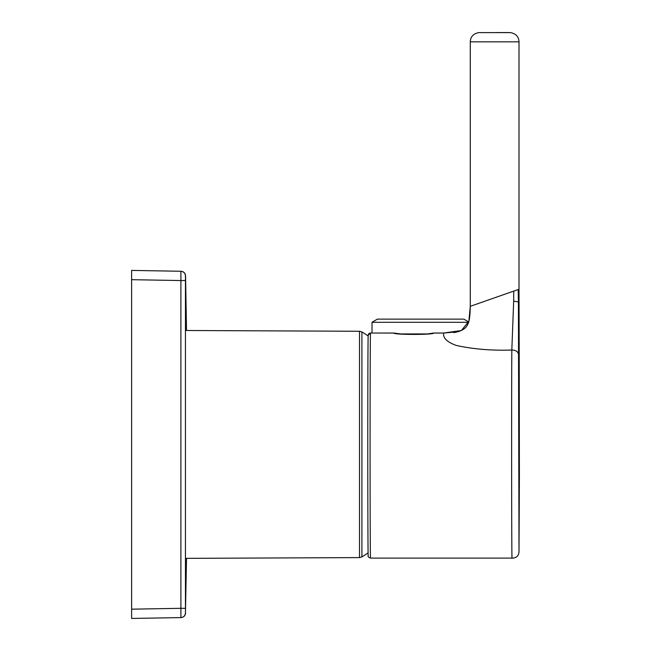 <?xml version="1.0" encoding="UTF-8"?>
<svg xmlns="http://www.w3.org/2000/svg" width="651" height="651" viewBox="0 0 651 651"><rect width="100%" height="100%" fill="white"/><g stroke="black" fill="none" stroke-linecap="round" stroke-linejoin="round"><path stroke-width="0.98" d="M186.511 558.355L185.454 612.957C185.193 615.732 183.672 617.278 180.897 617.587C183.672 617.278 185.193 615.732 185.454 612.957L185.454 608.539M181.002 271.264L181.002 271.264C183.737 271.565 185.258 273.078 185.568 275.812L186.511 330.505M185.454 612.957L185.568 613.047C185.258 615.773 183.737 617.286 181.002 617.587L131.616 618.45L180.897 617.587L180.897 608.311L131.616 609.173L131.616 618.45L180.897 617.587L131.616 618.45M131.616 270.409L131.616 279.686L180.897 280.548L180.897 271.264L131.616 270.409L180.897 271.264L180.897 280.548L185.454 280.54L185.454 275.902C185.193 273.119 183.672 271.573 180.897 271.264C183.672 271.573 185.193 273.119 185.454 275.902M180.897 617.587L180.929 616.351M131.616 279.686L131.616 609.173M468.663 321.96L463.862 319.128L377.401 319.128L372.014 322.302L468.541 322.302M368.149 335.997A131.795 131.795 0 0 0 361.907 331.937L361.907 556.914A131.795 131.795 0 0 0 368.092 552.894M368.197 335.127A2.319 2.319 75.5 0 1 370.509 333.035L370.509 333.035A112.533 0.423 90 0 0 370.077 445.626A112.533 0.423 90 0 0 370.5 558.11L512.036 558.11C511.629 564.507 511.458 402.277 511.824 350.026C491.912 350.718 473.391 349.188 456.278 345.437C439.759 339.472 444.47 332.49 443.591 333.043L461.364 330.529L468.883 321.285L470.282 306.32C469.892 324.255 468.305 329.951 453.82 332.62M494.589 32.583L509.733 32.566L494.589 32.583M427.39 333.939L433.631 333.043C434.632 334.907 393.09 334.85 393.847 333.043L400.65 333.93M519.01 41.843L519.01 289.247L470.282 306.32L470.282 41.843C470.461 36.871 473.244 33.795 478.631 32.615L510.669 32.615C516.056 33.795 518.839 36.871 519.01 41.843L470.282 41.843M433.631 333.043L443.6 333.043L458.206 331.741M368.181 335.192A110.442 0.415 90 0 0 368.181 335.208A110.442 0.415 90 0 0 367.782 445.577A110.442 0.415 90 0 0 368.173 555.938A110.442 0.415 90 0 0 368.181 555.954C367.636 556.467 368.409 557.183 370.5 558.11M519.034 339.57L519.002 551.153L518.416 301.999L513.672 301.112L511.824 350.026C516.349 350.116 518.676 352.093 518.798 355.934L519.213 355.658L519.384 475.572L519.002 551.95C518.587 556.044 516.267 558.102 512.036 558.119M513.672 301.112L513.737 291.103M518.188 289.54L518.416 301.999M185.454 280.54L185.454 608.311L180.897 608.311L180.897 280.548M361.907 556.914L359.507 557.598L359.507 331.261L185.478 330.496M519.01 289.247L519.213 355.658M372.014 322.302L372.014 333.035M361.907 331.937L359.507 331.261M359.507 557.598L185.478 558.355M400.292 333.93L427.512 333.939M393.847 333.043L370.509 333.035L368.181 335.208"/></g></svg>
